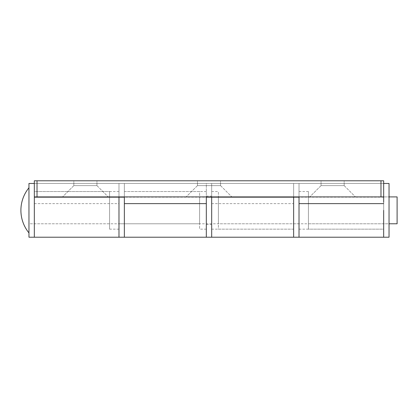 <?xml version="1.0" encoding="UTF-8"?>
<svg xmlns="http://www.w3.org/2000/svg" width="418" height="418" viewBox="0 0 418 418"><rect width="100%" height="100%" fill="white"/><g stroke="black" fill="none" stroke-linecap="round" stroke-linejoin="round"><path stroke-width="0.31" stroke-dasharray="2.09 1.57" d="M96.945 185.623L108.231 196.909L62.548 196.909L108.231 196.909L62.548 196.909L108.231 196.909L96.945 185.623L73.834 185.623L62.548 196.909L73.834 185.623L96.945 185.623L73.834 185.623L96.945 185.623L96.945 180.785L73.834 180.785L73.834 185.623L73.834 180.785L96.945 180.785L96.945 185.623M220.552 185.623L231.838 196.909L186.162 196.909L231.838 196.909L186.162 196.909L231.838 196.909L220.552 185.623L197.448 185.623L186.162 196.909L197.448 185.623L220.552 185.623L197.448 185.623L220.552 185.623L220.552 180.785L197.448 180.785L197.448 185.623L197.448 180.785L220.552 180.785L220.552 185.623M344.166 185.623L355.452 196.909L309.769 196.909L355.452 196.909L309.769 196.909L355.452 196.909L344.166 185.623L321.055 185.623L309.769 196.909L321.055 185.623L344.166 185.623L321.055 185.623L344.166 185.623L344.166 180.785L321.055 180.785L321.055 185.623L321.055 180.785L344.166 180.785L344.166 185.623M34.333 196.909L383.667 196.909L34.333 196.909L383.667 197.171L383.667 183.471L383.667 237.215L383.667 183.471L299.022 183.471L299.022 237.215L299.022 183.471L206.314 183.471L206.314 237.215L206.314 183.471L34.333 183.471L34.333 180.785L34.333 237.215L34.333 183.471L211.686 183.471L211.686 197.171L118.978 197.171L118.978 183.471L118.978 237.215L118.978 183.471L124.355 183.471L124.355 197.171M206.314 202.281L206.314 183.471L124.355 183.471L124.355 237.215L124.355 202.281M124.355 210.343L124.355 229.153L124.355 210.343M383.667 197.171L293.645 197.171L293.645 183.471L383.667 183.471L383.667 180.785L34.333 180.785L383.667 180.785L380.976 180.785L380.976 196.909M383.667 210.343L383.667 229.153L383.667 210.343M34.333 197.171L34.333 180.785L380.976 180.785M383.667 202.281L383.667 183.471L299.022 183.471L299.022 197.171M299.022 210.343L299.022 229.153L299.022 210.343M211.686 197.171L211.686 183.471L293.645 183.471L211.686 183.471L211.686 237.215L211.686 183.471L206.314 183.471L206.314 197.171M344.166 180.785L321.055 180.785L344.166 180.785M220.552 180.785L197.448 180.785L220.552 180.785M96.945 180.785L73.834 180.785L96.945 180.785M293.645 202.281L293.645 237.215L293.645 202.281M293.645 210.343L293.645 229.153L293.645 210.343M34.333 210.343L34.333 229.153L34.333 210.343M383.667 196.909L383.667 183.471M34.333 183.471L118.978 183.471L118.978 197.171M118.978 210.343L118.978 229.153L118.978 210.343M28.962 210.343L28.962 187.781L28.962 210.343M397.1 196.909L397.1 223.782M28.962 237.215L28.962 183.471M118.978 191.533L34.333 191.533L34.333 229.153L34.333 191.533L109.573 191.533L109.573 229.153L109.573 191.533M118.978 229.153L109.573 229.153M109.573 196.909L389.038 196.909L308.427 196.909L308.427 223.782L389.038 223.782L389.038 196.909L389.038 223.782L28.962 223.782L28.962 196.909L28.962 223.782L109.573 223.782L109.573 196.909L109.573 223.782M206.314 191.533L124.355 191.533L124.355 229.153L124.355 191.533L199.595 191.533L199.595 229.153L199.595 191.533M206.314 229.153L199.595 229.153M118.978 223.782L118.978 196.909L118.978 223.782L199.595 223.782L199.595 196.909L199.595 223.782M118.978 196.909L199.595 196.909M299.022 202.281L299.022 183.471L293.645 183.471L293.645 197.171M211.686 229.153L293.645 229.153L293.645 191.533L293.645 229.153L218.405 229.153L218.405 191.533L218.405 229.153M211.686 191.533L218.405 191.533M299.022 196.909L299.022 223.782L299.022 196.909L218.405 196.909L218.405 223.782L218.405 196.909M299.022 223.782L218.405 223.782M389.038 183.471L389.038 237.215M299.022 229.153L383.667 229.153L383.667 191.533L383.667 229.153L308.427 229.153L308.427 191.533L308.427 229.153M299.022 191.533L308.427 191.533M308.427 223.782L308.427 196.909M211.686 210.343L211.686 224.586L211.686 210.343M34.333 203.623L118.978 203.623M211.686 203.623L293.645 203.623M37.024 196.909L37.024 180.785M206.314 196.099L211.686 196.099M206.314 224.586L211.686 224.586"/><path stroke-width="0.63" d="M383.667 210.343L383.667 237.215L383.667 210.343M299.022 210.343L299.022 237.215L293.645 237.215L293.645 197.171L293.645 237.215L211.686 237.215L211.686 210.343L211.686 237.215L206.314 237.215L206.314 197.171L299.022 197.171L299.022 210.343M124.355 202.281L124.355 237.215L118.978 237.215L118.978 197.171L118.978 237.215L34.333 237.215L34.333 197.171L124.355 197.171L124.355 237.215L206.314 237.215L206.314 202.281M383.667 196.909L380.976 196.909L380.976 180.785L383.667 180.785L383.667 202.281M380.976 196.909L34.333 196.909L34.333 237.215L28.962 237.215L28.962 183.471L34.333 183.471M34.333 196.909L34.333 180.785L37.024 180.785L37.024 196.909M380.976 180.785L37.024 180.785M211.686 197.171L211.686 210.343L211.686 197.171M389.038 223.782L397.1 223.782L397.1 196.909L389.038 196.909M383.667 183.471L389.038 183.471L389.038 237.215L299.022 237.215L299.022 202.281M383.667 203.623L299.022 203.623M206.314 203.623L124.355 203.623M28.962 187.781A35.603 35.603 0 0 0 28.962 232.904"/></g></svg>
